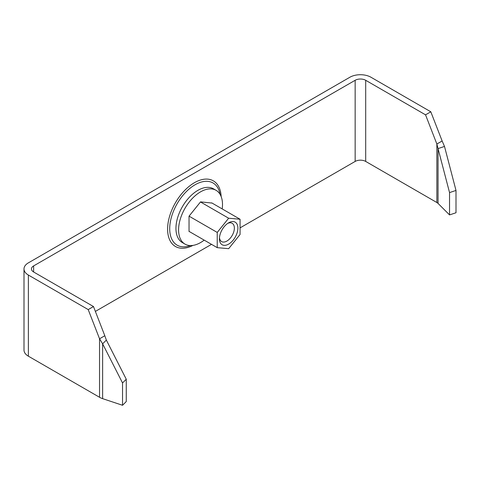 <?xml version="1.0" encoding="UTF-8"?>
<svg xmlns="http://www.w3.org/2000/svg" width="480" height="480" viewBox="0 0 480 480"><rect width="100%" height="100%" fill="white"/><g stroke="black" fill="none" stroke-linecap="round" stroke-linejoin="round"><path stroke-width="0.72" d="M33.636 271.992A7.452 4.302 180 0 1 31.452 268.95A7.452 4.302 180 0 1 33.636 265.908L33.636 271.992L93.486 306.546L88.212 309.588L28.368 275.04A14.91 8.604 180 0 1 24 268.95A14.91 8.604 180 0 1 28.368 262.866L349.884 77.238A14.91 8.604 180 0 1 370.962 77.238L430.812 111.792L425.538 114.834L365.694 80.286L365.694 161.43L436.866 202.524A7.452 4.302 0 0 1 438.048 203.412L449.544 214.908L449.544 192.594L438.048 148.59L444.504 146.436L456 190.44L449.544 192.594M33.636 265.908L355.152 80.286A7.452 4.302 180 0 1 365.694 80.286M88.212 309.588L99.54 338.778L99.54 397.278L28.368 356.184A14.91 8.604 180 0 1 24 350.1L24 268.95M240.072 227.874L355.152 161.43A7.452 4.302 180 0 1 365.694 161.43M95.37 311.412L211.518 244.356M430.812 111.792L442.134 140.982L436.866 144.024L425.538 114.834M93.486 306.546L104.808 335.736L99.54 338.778L102.624 343.818L106.356 340.092L104.808 335.736M436.866 202.524L436.866 144.024L438.048 148.59L438.048 203.412M442.134 140.982L444.504 146.436M456 190.44L456 212.754L449.544 214.908M99.54 397.278A14.91 8.604 0 0 0 102.624 398.646L122.538 405.282L122.538 382.962L126.264 379.236L126.264 401.556L122.538 405.282M102.624 398.646L102.624 343.818L122.538 382.962M106.356 340.092L126.264 379.236M224.04 226.89A13.044 7.53 120 0 0 219.432 238.776A13.044 7.53 120 0 0 233.268 240.012A13.044 7.53 120 0 0 237.564 225.552A13.044 7.53 120 0 0 228.654 222.798A13.044 7.53 120 0 0 224.04 226.89M219.474 237.678A10.56 6.096 120 0 0 221.616 241.578A10.56 6.096 120 0 0 230.628 237.744A10.56 6.096 120 0 0 232.176 223.29A10.56 6.096 120 0 0 227.73 223.386M240.072 219.246L228.654 218.22L217.236 232.428L217.236 247.656L228.654 248.676L240.072 234.468L240.072 219.246L211.722 202.872M228.654 218.22L200.478 201.954M217.236 232.428L189.06 216.162M217.236 247.656L189.036 231.378M222.198 208.926A31.056 17.934 120 0 0 216.072 190.32L213.438 188.802A31.056 17.934 120 0 0 186.93 200.076A31.056 17.934 120 0 0 182.382 242.598L185.016 244.116A31.056 17.934 120 0 0 204.186 240.126M216.072 190.32A31.056 17.934 120 0 0 189.564 201.6A31.056 17.934 120 0 0 185.016 244.116M212.052 203.064L200.544 201.876L189.036 216.192L189.036 231.534L189.366 231.564M190.488 245.568L189.396 245.934A35.904 20.73 -60 0 1 169.872 225.33A35.904 20.73 -60 0 1 195.096 184.758A35.904 20.73 -60 0 1 219.834 193.212L220.068 194.334M221.148 196.548A37.89 21.876 120 0 0 194.394 182.73A37.89 21.876 120 0 0 167.61 228.294A37.89 21.876 120 0 0 192.942 245.4M28.368 275.04L28.368 356.184M355.152 80.286L355.152 161.43"/></g></svg>
